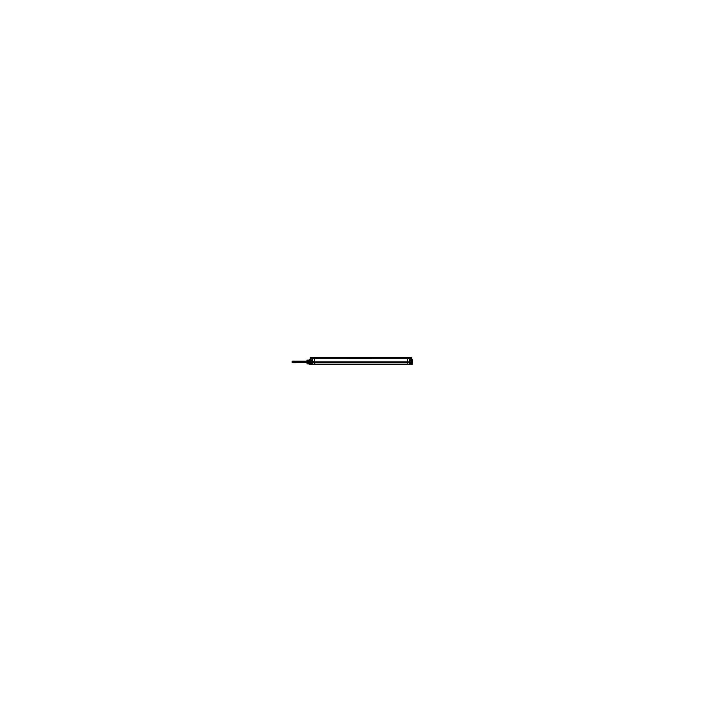 <?xml version="1.0" encoding="UTF-8"?>
<svg xmlns="http://www.w3.org/2000/svg" width="722" height="722" viewBox="0 0 722 722"><rect width="100%" height="100%" fill="white"/><g stroke="black" fill="none" stroke-linecap="round" stroke-linejoin="round"><path stroke-width="0.54" stroke-dasharray="3.61 2.71" d="M411.558 362.534L411.558 357.625L411.72 361.415L411.72 358.32L314.503 358.32L314.503 357.589L407.334 357.733L314.494 358.076L407.506 358.076L407.497 357.58L407.497 358.076L407.497 357.58L411.648 357.625L407.416 357.589L407.416 358.338L411.648 358.338L411.648 357.625L407.416 357.589M310.442 361.966L310.442 357.625L310.279 361.388L310.442 357.625L407.497 357.67L314.503 358.076L407.506 358.13L407.497 357.607L407.497 361.893L314.503 361.893L314.539 362.597L314.503 357.607L411.576 357.625M411.72 360.594L411.73 359.448L411.73 360.594L411.73 359.448L411.73 360.594L411.73 359.457L411.73 360.594L411.558 359.619L409.257 359.664L409.257 360.386L411.558 360.431L411.558 359.619L409.257 359.664L409.257 360.386L409.257 359.664L411.73 359.457L411.72 360.594L411.72 359.457L409.257 359.664L409.257 360.386L411.73 360.594L411.73 359.448M411.72 358.274L411.612 360.82L409.239 360.856L411.72 360.648L409.446 360.856L411.603 360.82L411.567 362.805L409.446 362.769L409.284 360.693L409.446 362.769L411.603 362.814L411.603 360.82L409.446 360.856L411.567 360.82L411.603 362.814L409.446 362.823L409.446 360.856L409.446 362.823L411.567 362.534M411.657 361.821L411.612 364.366L411.612 361.821L412.226 361.821L412.226 364.357L411.72 361.415C411.72 359.042 411.72 359.042 411.72 361.415L411.558 358.32L411.558 364.375L411.72 362.309L411.558 364.375L314.503 364.411L314.503 358.32L310.442 358.32L310.433 360.801L312.554 360.838L312.554 362.787L312.554 360.838L310.397 360.801L310.397 362.823L312.554 362.787L310.397 362.823L312.554 362.787L310.433 362.823L310.397 360.801L312.554 360.838L310.433 360.801L310.433 361.966M412.37 361.975C412.37 359.123 412.37 359.123 412.37 361.975C412.37 364.827 412.37 364.827 412.37 361.975L412.37 364.195L412.208 361.975C412.208 365.043 412.208 365.043 412.208 361.975L412.208 359.583L411.72 359.583L412.37 359.755L412.37 361.975L412.37 359.755M411.666 361.975L411.72 364.005L411.567 362.805L409.401 362.769L411.603 362.805L411.648 364.105L407.416 364.159L407.416 362.552L411.648 362.534L411.648 364.132L407.416 364.114L409.356 364.393M409.356 363.058L409.284 360.666L409.284 363.058L409.446 360.856L411.72 360.657L411.558 361.966M410.033 362.471L409.437 362.679L409.437 360.955L409.437 362.679L409.437 360.955L409.437 362.679L409.437 360.955L409.446 362.679L409.446 360.955L409.446 362.679L409.446 360.955L409.446 362.679L409.446 360.955L409.446 362.679L409.446 360.955L409.825 362.679L410.033 361.153L410.024 362.543M312.554 362.877L312.554 360.801L312.716 363.067L310.433 362.823L310.279 360.639L312.716 360.675L312.554 362.543M311.976 362.543L312.563 362.67L312.563 360.955L312.563 362.679L312.563 360.955L312.563 362.679L312.554 360.955L312.554 362.679L312.554 360.955L312.554 362.679L312.554 360.955L312.554 362.679L312.554 360.955L312.554 362.679L312.175 360.955L311.967 362.462L312.184 360.955L311.967 362.471M310.424 357.625L407.334 358.076L310.442 357.625L310.442 362.534M310.388 361.975L310.279 359.583L309.792 364.366L309.792 361.821L310.388 361.821L310.388 364.366L310.117 361.812M310.307 362.128L310.379 359.583L310.379 362.128L309.774 362.128L309.774 359.592L309.792 361.975C309.792 358.915 309.792 358.915 309.792 361.975L309.792 362.787M308.159 361.948L308.159 363.807L308.159 360.152L308.159 363.599L308.159 360.35L308.366 363.536L308.691 361.37L309.458 361.975C309.377 360.296 309.296 360.296 309.215 361.975C309.133 363.653 309.052 363.653 308.971 361.975C308.881 360.188 308.781 360.386 308.691 362.579L308.348 363.599L308.321 360.305L308.321 363.644L308.321 360.305L308.321 363.644L308.321 360.305L308.366 363.536L308.899 361.975C308.98 363.653 309.061 363.653 309.142 361.975C309.224 360.296 309.305 360.296 309.386 361.975C309.467 363.635 309.548 363.653 309.63 362.029L309.63 363.076L309.458 361.975C309.377 360.296 309.296 360.296 309.215 361.975C309.133 363.653 309.052 363.653 308.971 361.975C308.881 360.188 308.781 360.386 308.691 362.579L308.899 361.975C308.98 363.653 309.061 363.653 309.142 361.975C309.224 360.296 309.305 360.296 309.386 361.975C309.467 363.635 309.548 363.653 309.63 362.029L309.63 363.076L309.666 361.975L310.929 361.975C310.929 363.022 310.929 363.022 310.929 361.975C310.929 360.928 310.929 360.928 310.929 361.975L310.929 362.787L310.929 361.162L310.929 361.975L309.63 361.975C309.63 363.022 309.63 363.022 309.63 361.975C309.63 360.928 309.63 360.928 309.63 361.975C309.63 364.484 309.63 364.484 309.63 361.975C309.63 359.466 309.63 359.466 309.63 361.975C309.63 359.123 309.63 359.123 309.63 361.975C309.63 364.827 309.63 364.827 309.63 361.975L309.648 362.282C309.458 364.98 309.278 357.57 309.097 363.04L308.817 360.756L308.321 363.545L308.601 360.386L308.89 363.157L309.169 361.514C309.269 364.159 309.359 364.177 309.458 361.587L309.585 363.274M310.27 359.448L310.27 360.594L310.27 359.448L310.27 360.594L310.27 359.448L310.27 360.594L310.279 359.457L310.279 360.594L310.279 359.457L312.743 359.664L312.743 360.386L312.743 359.664L310.442 359.619L310.442 360.431L310.27 359.457L312.743 359.664L312.743 360.386L310.27 360.594L310.442 359.619L312.743 359.664L312.743 360.386L312.743 359.664L312.743 360.386L310.27 360.594M411.648 357.643L407.497 357.589L411.558 357.625L411.558 358.338L411.648 357.643M409.356 363.049L409.446 362.462L407.416 362.552M411.648 364.357L411.72 362.967L411.558 364.375L314.503 364.411L314.503 362.588L312.68 362.588L407.497 362.588L407.461 361.884L407.497 364.132L310.352 364.357M310.442 363.085L310.442 364.375L314.503 364.411L310.433 364.375M310.442 364.087L310.433 362.823L312.716 363.067L312.716 361.884L312.716 362.588L409.356 362.552L409.356 364.159L407.416 364.159M312.554 361.966L312.716 360.675L310.279 360.639L312.554 360.838L310.361 360.747L310.279 358.274L310.352 360.684M312.743 360.386L312.743 359.664L312.743 360.386L310.442 360.431L312.743 360.386L312.743 359.664L312.734 360.395L312.743 359.664M309.621 362.101L309.648 360.025L309.648 362.101L308.465 362.101L308.465 360.034L308.321 363.753L308.321 360.197L308.493 363.924M309.774 361.975L309.63 362.597C309.449 364.285 309.278 357.868 309.097 363.049C308.926 361.921 308.745 359.574 308.574 363.211L308.881 360.621L308.366 363.599L308.375 360.35L308.321 363.644L308.321 360.305L308.375 363.599L308.159 362.805L307.211 362.814L307.193 363.807L306.859 360.792L306.859 363.193L306.859 360.756L306.859 363.157L307.184 361.126L307.184 362.832L309.63 362.832L309.63 361.09L309.63 362.859L307.184 362.832L307.184 361.126L309.63 361.126L307.184 361.126L306.859 363.157L306.859 360.792L306.859 363.157L306.859 360.792L306.859 363.157L307.193 361.126L306.859 363.157L308.186 363.798L307.076 363.816L307.076 362.949L308.186 362.949L308.186 363.816L307.193 363.807L307.211 362.949M308.186 360.35L308.186 363.599M308.799 360.747L308.574 363.211C308.745 359.574 308.926 361.921 309.097 363.049C309.278 357.868 309.449 364.285 309.63 362.597L309.323 363.599M306.859 362.047L307.22 360.134L308.159 360.143L307.211 360.143L307.193 361.144L307.211 360.143L307.211 360.982L308.186 360.982L307.076 361L307.076 360.134L308.186 360.134L308.186 361.144L306.859 360.792L306.859 362.047L313.619 362.029L313.619 361.19L313.619 362.029L292.139 362.029L292.139 361.19M292.554 361.975L292.554 362.76L292.554 361.19L292.554 361.975L313.204 361.975L313.204 362.76L313.204 361.19L313.204 361.975L306.859 361.975C306.859 360.413 306.859 360.413 306.859 361.975C306.859 363.545 306.859 363.545 306.859 361.975L307.211 361.135L308.159 361.135L307.193 361.126L306.859 363.157L308.186 362.85L307.076 362.85L307.076 361.108L308.186 361.108L308.186 362.85M308.159 361.135L308.159 362.967L307.211 362.967L308.186 362.805M409.257 360.386L409.257 359.664L409.257 360.386L411.558 360.431L409.257 360.386L409.257 359.664L409.266 360.395L409.257 359.664M409.356 358.247L312.644 358.247L312.644 361.966L409.356 361.966L409.356 358.247L407.416 358.247L407.416 361.966L411.648 361.966L411.648 358.247L407.416 358.247M411.558 364.087L411.558 360.648L409.284 360.693L409.284 362.579L407.497 362.588L409.32 362.588L409.32 361.884L409.32 362.588L407.461 362.597L312.716 362.579L312.554 360.657L312.644 363.067L312.716 362.579L314.503 362.588L312.68 362.579L312.68 361.884L314.539 361.884L312.68 361.884L312.68 362.588M411.72 360.702L409.401 360.856L411.603 360.82L409.401 360.856L411.603 360.82L409.401 360.856L409.401 362.769L409.401 360.856L411.603 360.82L409.284 360.693L409.284 361.893L312.716 361.893L312.716 362.579L312.716 361.893L314.503 361.893L312.68 361.893M409.356 361.884L409.356 362.597L312.644 362.597L312.644 361.884L409.356 361.884L312.644 361.893M310.352 361.966L314.584 361.966L314.584 358.247L310.352 358.247L310.352 361.966M314.584 357.598L314.584 358.338L310.352 358.32L310.352 357.625L314.584 357.589L407.497 357.607L407.497 358.32L312.644 358.32L312.644 357.598L409.356 357.607L312.644 357.598L409.356 357.607L312.644 357.607L409.356 357.607L409.356 358.338L310.442 358.32L310.279 361.388L310.279 360.639L312.554 360.838L312.554 362.787L310.433 362.823L312.599 362.787L310.397 362.823L312.599 362.787L312.599 360.838L312.599 362.787L310.279 362.958M411.72 361.496L411.72 357.715M411.72 364.258L411.72 362.273M412.226 359.592L411.648 359.583L412.379 359.755L412.379 362.119L411.648 362.128L411.648 359.583L411.702 362.128M409.446 362.471L409.284 363.049L411.72 362.967L411.72 360.657L409.239 360.693L409.446 361.921L407.497 361.893L407.497 364.411L314.503 364.411L411.567 364.375M411.612 360.657L409.239 360.693L409.284 361.596M409.446 362.859L409.446 360.81L409.446 362.859M312.554 362.453L312.716 360.675L312.716 363.067L310.442 363.103L310.352 364.105L310.352 362.534L314.584 362.552L312.644 362.543L312.644 364.159L409.356 364.159M412.37 364.195L312.644 364.411L409.356 364.411L312.644 364.411L409.356 364.411L312.644 364.411L409.356 364.411L310.352 364.096L314.584 364.159L314.584 362.552M310.279 364.258L310.279 362.3M309.774 362.128L309.792 359.583L309.792 362.128M309.63 364.285L309.63 359.664M310.279 361.46L310.279 357.715M310.388 360.639L312.761 360.675L312.554 362.471L312.761 360.675L310.668 360.639M310.279 358.274L310.442 360.684M310.352 357.625L314.584 357.589L310.352 357.625M312.635 358.076L409.356 358.085L312.635 358.076L409.356 358.085L312.644 358.085L409.356 357.607L312.644 357.67L409.193 358.076L312.644 358.076M407.497 358.013L314.494 358.13L407.506 358.076M312.644 357.661L409.356 357.661L312.644 357.67M409.401 362.543L409.284 361.893L409.284 363.049L411.648 363.067L409.239 363.049L411.648 363.049M411.558 364.375L407.497 364.411L411.558 364.375L411.567 362.805L409.401 362.769L411.72 362.967L411.72 362.309L411.72 364.213M411.549 362.814L411.72 364.005L411.72 362.949M310.352 364.096L407.497 364.411M310.352 364.087L314.503 364.411M312.644 364.393L314.584 364.411M407.515 364.411L314.485 364.411M312.644 364.15L314.584 364.159M411.567 361.966L411.567 360.82L409.446 360.856L411.72 360.657L411.72 358.32L407.416 358.338L409.356 358.32L407.497 358.32L407.497 361.893L409.32 361.893M409.356 361.966L407.416 361.966M312.644 358.247L314.584 358.247M312.644 361.966L314.584 361.966M312.761 362.787L310.388 363.112L312.761 362.787M312.211 361.424L312.211 362.2L312.211 361.424M310.279 364.213L310.433 362.534M409.789 362.2L409.789 361.424L409.789 362.2M312.788 359.664L310.397 359.619L310.397 360.431L310.397 359.619L310.397 360.431L310.397 359.619L312.788 359.664L312.788 360.386L310.397 360.431L312.788 360.386L312.788 359.664L310.397 359.619L312.788 359.664L312.788 360.386L310.397 360.431L312.788 360.386L312.788 359.664L310.397 359.619L312.788 359.664M308.465 362.092L308.484 360.034L308.493 362.101M308.321 363.825L308.321 360.125M308.321 363.753L308.321 361.866L309.621 361.857M309.648 361.857L309.648 363.924L309.648 361.857M308.98 360.675L308.682 362.661L308.98 360.675L308.321 360.305L308.366 363.599L308.817 360.756L309.097 363.04C309.278 357.57 309.458 364.98 309.648 362.282L309.287 360.747M309.72 362.318L309.44 361.153L309.169 363.148L308.89 360.63L308.619 363.283L308.89 360.63L309.169 363.148L309.44 361.153L309.72 362.318M308.366 363.536L308.592 360.35L308.547 363.157L308.835 360.783L309.124 362.859C309.314 357.137 309.503 366.235 309.693 361.686L309.558 363.193M309.467 362.056L309.133 360.675L309.467 362.056M309.224 361.893L308.89 363.274L309.224 361.893M308.321 363.545L308.601 360.386L308.89 363.157L309.169 361.514C309.269 364.159 309.359 364.177 309.458 361.587L309.693 361.686C309.503 366.235 309.314 357.137 309.124 362.859L308.835 360.783L308.321 363.563M309.63 363.274L309.63 361.893L309.377 363.274M306.859 360.711L306.859 363.247M307.211 361.108L307.193 360.143L308.159 360.576M309.675 361.126L307.139 361.126L307.139 362.832L307.139 361.126L309.675 361.126L309.675 362.832L307.139 362.823L309.675 362.832L309.675 361.126L307.139 361.126L309.675 361.126M310.956 362.029L309.603 362.029L309.603 361.162L309.603 362.029L310.956 362.029L310.956 361.162L310.956 362.029M310.929 362.823L310.929 361.126L310.929 362.823L309.63 362.787M310.956 361.921L309.603 361.921L309.603 362.787L309.603 361.921L310.956 361.921L310.956 362.787L310.956 361.921M412.37 364.285L412.37 359.664M412.226 361.83L412.208 364.366L412.208 361.821L411.612 361.975L412.208 361.975M409.212 360.386L411.603 360.431L411.603 359.619L411.603 360.431L411.603 359.619L411.603 360.431L409.212 360.386L409.212 359.664L411.603 359.619L409.212 359.664L409.212 360.386L411.603 360.431L409.212 360.386L409.212 359.664L411.603 359.619L409.212 359.664L409.212 360.386L411.603 360.431L409.212 360.386M292.554 362.787L292.554 361.162M292.139 362.76L292.139 361.93L313.619 361.93L313.619 362.76L313.619 361.93L306.859 361.93M313.204 362.787L313.204 361.162L313.204 362.787M411.558 364.105L407.497 364.132L411.558 364.105M310.279 361.388C310.279 359.051 310.279 359.051 310.279 361.388M308.321 361.975L308.321 361.975C308.321 359.691 308.321 359.691 308.321 361.975C308.321 364.258 308.321 364.258 308.321 361.975L308.484 361.975C308.484 359.484 308.484 359.484 308.484 361.975L308.484 363.608M309.603 361.975L308.159 361.975L308.159 363.807L306.859 363.193M308.321 363.599L309.63 363.076L308.971 361.975C308.881 360.188 308.781 360.386 308.691 362.579L308.348 363.599L308.375 360.35M308.691 362.579L308.691 361.37M309.224 361.975L308.682 361.975M309.63 362.029L309.63 363.076M307.094 361.975L307.211 362.814L308.159 362.814L308.484 361.975M308.159 362.814L308.159 363.383L307.211 362.967M308.159 360.567L308.159 361.975M411.558 358.32L411.72 357.787M409.401 361.812L411.603 361.812L409.401 361.812M411.332 360.657L411.793 360.657M409.284 361.893L407.497 361.893L409.446 361.893L409.446 360.666L409.446 361.921L409.284 360.693L411.558 360.657M312.599 361.812L310.397 361.812L312.599 361.812M310.442 360.639L312.716 360.675L312.716 361.596M310.207 362.823L310.668 363.148M310.279 360.684L310.279 364.005M312.788 360.386L310.397 360.431L312.788 360.386M292.139 361.975L313.619 361.975L292.139 361.975M312.716 361.893L314.503 361.893L312.554 361.893L312.716 362.579L314.503 362.588L312.716 362.579M310.279 357.787L310.442 358.32L312.644 358.32M310.442 364.375L312.644 364.114M310.379 359.583L309.63 359.755M407.497 357.607L314.503 357.607L407.497 357.607M309.63 361.162L310.929 361.162M409.401 360.856L411.603 360.82L409.401 360.856M407.416 364.411L412.226 364.357M310.279 360.639L310.451 362.823M312.599 362.787L310.397 362.823L312.599 362.787M312.599 360.838L310.397 360.801L312.599 360.838M409.437 360.955L410.033 361.162L409.437 360.955M309.675 362.832L307.139 362.832L309.675 362.832M310.956 361.162L309.603 361.162M310.956 362.787L309.603 362.787M409.212 359.664L411.603 359.619L409.212 359.664"/><path stroke-width="1.08" d="M411.72 361.415L411.558 358.32L310.352 358.338L310.352 357.625L314.584 357.598M411.648 363.049L409.356 363.049L411.558 363.085L411.648 364.357M411.702 362.128L412.226 362.128L412.226 359.592L412.208 364.366M309.621 364.195L309.792 359.583L310.279 359.583M309.63 361.975L310.352 361.975L310.279 361.388L310.279 362.949M310.442 363.085L310.352 364.357M409.356 357.589L411.648 357.625L411.72 358.32L411.558 360.657L409.356 360.693L411.72 360.657M311.976 362.543L311.967 361.135M410.033 361.135L410.024 362.543M308.484 363.608L308.484 360.034L308.465 362.101L308.493 360.034L309.63 360.025L308.321 360.125L308.321 363.825L308.321 361.866L308.465 363.915L308.484 361.975L309.774 361.975L309.792 362.787M308.186 360.35L308.186 363.599M308.159 361.948L308.159 363.816L307.22 363.807L307.211 362.967L308.186 362.967M308.159 361.144L308.159 362.805L307.22 362.814L307.211 361.135L308.186 361.144M308.186 361.108L307.076 361.108L307.076 362.85L308.186 362.85L308.186 360.134L307.076 360.134L307.076 361L308.186 361L307.193 361.108L307.211 360.152L306.859 362.047L306.859 360.711L307.211 362.967M308.159 360.576L307.22 360.152L308.186 360.152M411.72 361.496L411.72 357.715M411.558 361.966L411.558 362.534M411.603 361.966L411.567 362.534M411.72 364.258L411.72 362.273M411.657 361.821L412.226 361.821L411.666 361.975M310.307 362.128L309.621 362.119L309.63 359.664L309.63 364.285L312.644 364.393M309.792 364.366L310.117 361.812M310.352 360.684L312.644 360.675L310.442 360.639L310.442 357.625L310.442 358.32L312.644 358.32L312.644 357.598L409.356 357.598L409.356 358.338L310.442 358.32L310.442 357.625M310.442 362.534L310.442 361.966M310.397 362.534L310.433 361.966M310.279 361.46L310.279 357.715M411.558 358.274L411.558 360.702M409.446 362.859L409.446 361.966M411.72 362.309L411.648 363.067L409.356 363.058M409.356 363.049L411.558 363.085L411.558 364.105L409.356 364.114L411.72 364.005M310.433 364.375L310.352 362.534L312.644 362.543L312.644 364.159L409.356 364.393M314.485 364.411L407.515 364.411M407.416 364.114L407.497 362.588L314.503 362.588L314.539 361.884L314.584 364.114M312.644 364.15L310.352 364.132L312.644 364.411M411.558 363.085L411.558 364.105L310.442 364.105L310.442 363.103L312.644 363.067L310.388 363.112L312.644 363.067L310.442 363.103L310.442 364.105L312.644 364.114L310.279 364.005M412.37 364.195L411.567 364.375M411.648 364.132L411.648 362.534L409.356 362.543L409.356 364.159M407.416 364.159L407.416 362.552M312.554 362.543L409.446 362.543M314.584 362.552L314.584 364.159M310.279 364.258L310.279 362.3M312.554 362.877L312.554 361.966M312.554 362.958L312.554 362.471M310.442 360.684L310.442 358.274M312.644 357.589L314.584 357.589L314.584 358.338M411.648 358.338L409.356 358.338L411.72 358.32M314.584 357.589L407.416 357.589L407.416 358.338M409.356 358.247L411.648 358.247L411.648 361.966L312.644 361.966L312.644 358.247L409.356 358.247L409.356 361.966M407.416 361.966L407.416 358.247M409.356 362.597L409.356 361.884L312.644 361.884L312.644 362.597L409.356 362.597L312.644 362.588M407.497 364.411L407.497 357.607L314.503 357.607L314.503 364.411M312.644 361.966L310.352 361.966L310.352 358.247L312.644 358.247M314.584 358.247L314.584 361.966M409.356 357.607L312.644 357.607L409.356 357.607M312.166 361.966L312.166 362.543L312.175 361.966M409.834 362.543L409.834 361.966L409.825 362.543M310.27 359.448L310.27 360.594M309.621 362.101L308.321 362.083L308.321 360.206M308.321 363.753L308.493 361.857L309.621 361.857M308.186 362.85L307.076 362.949L307.076 363.816L308.186 363.816L307.193 363.798L306.859 361.902L307.22 363.816L308.159 363.807M308.159 360.54L308.159 362.002M308.186 362.805L307.193 362.805L307.22 361.975L292.554 361.975M308.186 363.816L308.186 362.949M412.37 359.755L412.226 362.128L412.208 359.583L411.72 359.583M412.37 364.285L412.37 359.664M412.379 364.195L412.226 361.83M411.73 359.448L411.73 360.594M306.859 361.93L292.139 361.93L292.139 362.76L306.859 362.76L292.554 362.787L292.554 361.162L306.859 361.19L292.139 361.19L292.139 362.029L306.859 362.029M308.321 361.975L310.352 361.975L310.279 361.388L310.279 362.336M407.497 364.132L314.503 364.132L407.497 364.132M407.497 361.893L314.503 361.893L314.503 358.32L407.497 358.32L407.497 357.607L314.503 357.607L314.503 358.32L407.497 358.32L407.497 361.893L314.503 361.893M307.211 361.108L307.211 360.152L308.159 360.152M307.094 361.975L307.211 361.135M308.159 362.814L307.22 362.814M310.352 361.975L309.774 361.975M309.621 361.975L308.465 361.975M411.72 357.787L411.558 358.32L409.356 358.32M407.497 362.588L314.503 362.588M310.442 360.639L310.442 358.32M411.612 364.366L412.226 364.357L411.612 364.366M411.648 359.583L412.226 359.592L411.648 359.583M310.379 359.583L309.621 359.755M310.388 364.366L309.774 364.357L310.388 364.366M310.279 360.684L310.279 361.388"/></g></svg>
